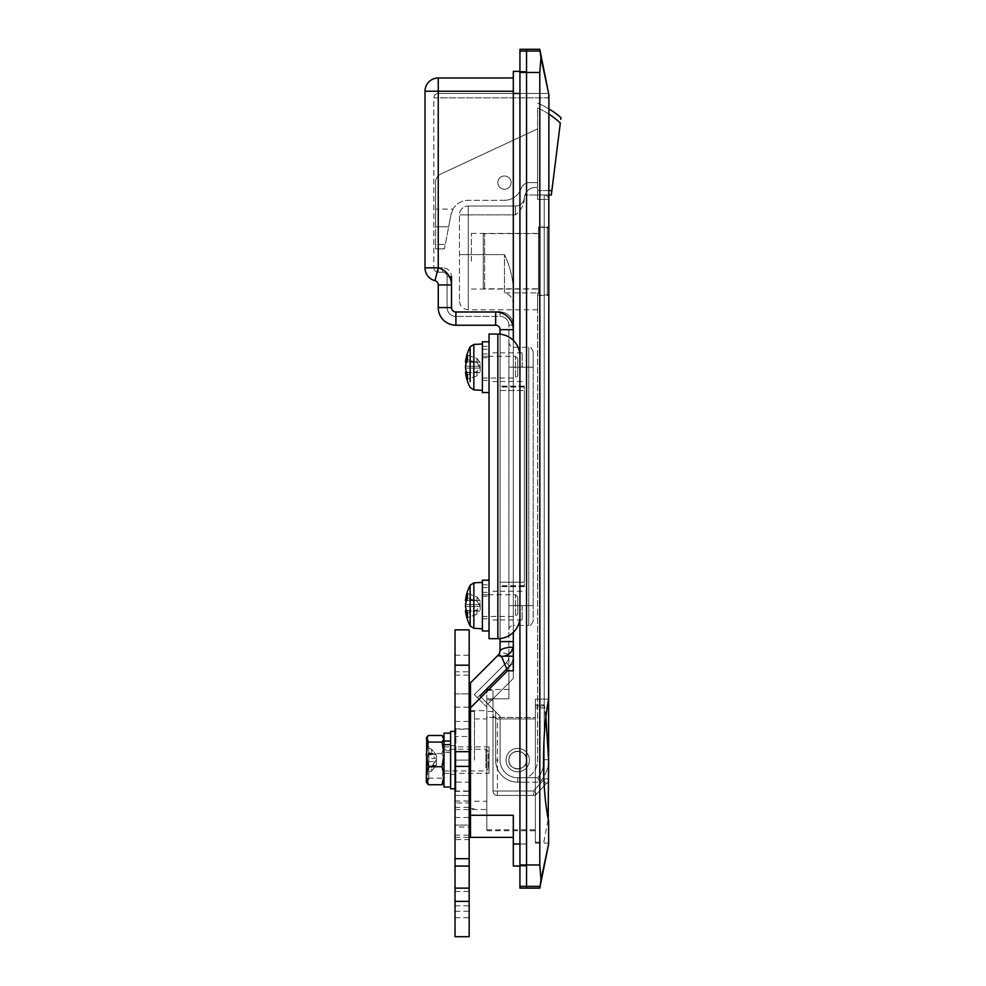 <?xml version="1.0" encoding="UTF-8"?>
<svg xmlns="http://www.w3.org/2000/svg" width="986" height="986" viewBox="0 0 986 986"><rect width="100%" height="100%" fill="white"/><g stroke="black" fill="none" stroke-linecap="round" stroke-linejoin="round"><path stroke-width="0.74" stroke-dasharray="4.93 3.7" d="M508.899 629.857A4.412 4.412 0 0 1 513.312 625.444L513.312 605.577L513.312 625.444L528.755 625.444L528.755 605.577L513.312 605.577L513.312 347.306L513.312 605.577L508.899 605.577L508.899 342.894L508.899 629.857L508.899 605.577L528.755 605.577L528.755 625.444C529.839 626.566 531.306 625.099 533.179 621.032L533.179 605.577L533.179 621.032M500.062 605.577L500.062 619.935L500.062 605.577M522.136 605.577L522.136 619.935L522.136 605.577M500.062 367.174L500.062 352.828L500.062 367.174M522.136 367.174L522.136 352.828L522.136 367.174M513.312 287.037L513.312 304.785C513.287 298.413 510.341 294.457 504.475 292.891L537.592 292.891L504.475 292.891C510.329 294.432 513.275 298.401 513.312 304.785L513.312 287.037C512.326 275.76 509.392 264.951 504.475 254.598C509.392 264.951 512.326 275.76 513.312 287.037L513.312 678.516L487.836 703.992L500.062 716.218L500.062 760.107A17.662 17.662 0 0 0 517.724 777.757L537.789 777.757A28.693 28.693 0 0 0 544.21 759.664L544.21 199.406L537.592 199.406L537.592 194.994L537.592 199.406L544.21 199.406L544.21 759.664A28.693 28.693 0 0 1 537.789 777.757L517.724 777.757A17.662 17.662 0 0 1 500.062 760.107L500.062 716.218L480.022 696.178L495.65 711.806L495.65 760.107A22.074 22.074 0 0 0 517.724 782.181L526.549 782.181L517.724 782.181A22.074 22.074 0 0 1 495.65 760.107L495.65 711.806L500.062 716.218L487.836 703.992L513.312 678.516L513.312 304.785L513.312 662.888L480.022 696.178L513.312 662.888L513.312 678.516L513.312 329.644A17.662 17.662 0 0 0 495.65 311.983L500.062 311.983A13.249 13.249 0 0 1 513.312 325.232L513.312 656.405A13.249 13.249 0 0 1 509.429 665.772L477.446 697.755L474.328 694.625L506.311 662.641L474.328 694.625L486.825 707.122L486.825 689.46L486.825 698.803L508.899 698.803L508.899 689.46L508.899 698.803L486.825 698.803L486.825 830.742L486.825 710.659L486.825 760.107L486.825 717.426L535.386 717.426L535.386 760.107L535.386 699.111L548.623 699.111C545.381 715.565 543.68 735.901 543.52 760.107C543.496 784.215 545.196 804.539 548.623 821.104L548.623 843.991L540.969 879.832L539.798 864.981L539.798 72.459L540.969 57.607L548.894 94.718M470.482 760.107L470.482 825.097L470.482 760.107M500.062 311.983L500.062 316.407A8.825 8.825 0 0 1 508.899 325.232A8.825 8.825 0 0 0 500.062 316.407A8.825 8.825 0 0 1 508.899 325.232L508.899 665.23L508.899 325.232A8.825 8.825 0 0 0 500.062 316.407L455.914 316.407L500.062 316.407L500.062 311.983A13.249 13.249 0 0 1 513.312 325.232L513.312 656.405A13.249 13.249 0 0 1 509.429 665.772L477.446 697.755L486.825 707.122L477.446 697.755L508.899 666.302L508.899 665.23L508.899 698.803L508.899 666.302L477.446 697.755L486.825 707.122L486.825 717.426L535.386 717.426L535.386 699.111L535.386 843.104L535.386 699.111L548.623 699.111L548.623 97.861L438.252 97.861L438.252 267.835L434.949 280.665A4.412 4.412 0 0 1 438.252 284.942L438.252 307.57A17.662 17.662 0 0 0 455.914 325.232A17.662 17.662 0 0 1 438.252 307.57L451.502 307.57L451.502 284.942A17.662 17.662 0 0 0 438.252 267.835L438.252 91.242L513.312 91.242L513.312 77.993L513.312 91.242M434.949 280.665A4.412 4.412 0 0 1 438.252 284.942L451.502 284.942L451.502 307.57A4.412 4.412 0 0 0 455.914 311.983A4.412 4.412 0 0 1 451.502 307.57A4.412 4.412 0 0 0 455.914 311.983L495.65 311.983L495.65 325.232A4.412 4.412 0 0 1 500.062 329.644L500.062 651.438L498.768 654.556L470.482 682.842L470.482 837.36L513.312 837.36L513.312 815.286L513.312 837.36M470.482 825.097L470.482 835.154L470.482 825.097L455.027 825.097L469.163 825.097M486.825 760.107L486.825 829.855L486.825 760.107M539.798 888.139L540.969 879.832M540.969 57.607L539.798 49.3M519.93 888.139L519.93 72.459L526.549 72.459L526.549 888.139L526.549 51.062L526.549 72.459L539.798 72.459M526.549 49.3L526.549 51.062L526.549 49.3M470.482 815.286L513.312 815.286L513.312 866.065L526.549 866.065L526.549 71.374L526.549 866.065L526.549 71.374L513.312 71.374L513.312 670.788L507.519 670.788L504.783 664.17M519.93 71.374L526.549 71.374L519.93 71.374L526.549 71.374L526.549 93.448L519.93 93.448L519.93 866.065L519.93 71.374L519.93 93.448L526.549 93.448L519.93 93.448M513.312 340.367L513.312 632.383M500.062 582.221L500.062 390.542L500.062 586.633L500.062 582.221L524.342 582.221L524.342 390.542L524.342 586.633L524.342 582.221L500.062 582.221M500.062 390.542L500.062 386.118L500.062 390.542L524.342 390.542L524.342 386.118L524.342 390.542L500.062 390.542M500.062 638.583L500.062 334.168M519.93 843.991L526.549 843.991L519.93 843.991L526.549 843.991L526.549 866.065L519.93 866.065M470.482 802.924L455.027 802.924L455.027 835.154L455.027 802.924L455.027 809.555L455.027 802.924L469.163 802.924M433.84 267.835A4.412 4.412 0 0 0 438.252 272.259A4.412 4.412 0 0 1 433.84 267.835A4.412 4.412 0 0 0 438.252 272.259L442.665 272.259L438.252 272.259L438.252 267.835L433.84 267.835L442.665 267.835L438.252 267.835L438.252 93.448L548.623 93.448L438.252 93.448A4.412 4.412 0 0 0 433.84 97.861L433.84 267.835L433.84 97.861L548.623 97.861M451.502 307.57L447.089 307.57L447.089 276.672L447.089 307.57A8.825 8.825 0 0 0 455.914 316.407A8.825 8.825 0 0 1 447.089 307.57A8.825 8.825 0 0 0 455.914 316.407A8.825 8.825 0 0 1 447.089 307.57L451.502 307.57L451.502 276.672A8.825 8.825 0 0 0 442.665 267.835A8.825 8.825 0 0 1 451.502 276.672L447.089 276.672A4.412 4.412 0 0 0 442.665 272.259A4.412 4.412 0 0 1 447.089 276.672A4.412 4.412 0 0 0 442.665 272.259L442.665 267.835L442.665 272.259M533.179 367.174L533.179 605.577L533.179 351.719L533.179 367.174L508.899 367.174L528.755 367.174L528.755 605.577L528.755 347.306L528.755 367.174L533.179 367.174M506.311 662.641L474.328 694.625L506.311 662.641A8.825 8.825 0 0 0 508.899 656.405A8.825 8.825 0 0 1 506.311 662.641A8.825 8.825 0 0 0 508.899 656.405A8.825 8.825 0 0 1 506.311 662.641A8.825 8.825 0 0 0 508.899 656.405A8.825 8.825 0 0 1 506.311 662.641A8.825 8.825 0 0 0 508.899 656.405A8.825 8.825 0 0 1 506.311 662.641L509.429 665.772L506.311 662.641M497.437 655.887L501.788 656.959L504.918 656.183L508.135 654.347L513.312 647.21A13.249 4.227 -0 0 0 500.062 651.438M508.135 654.347A13.249 7.876 45 0 0 498.805 654.531M438.252 93.448A4.412 4.412 0 0 0 433.84 97.861A4.412 4.412 0 0 1 438.252 93.448L438.252 97.861L433.84 97.861M538.479 261.216L538.479 227.002L538.479 261.216M471.37 261.216L471.37 233.399L471.37 261.216M548.623 261.216L548.623 227.002L548.623 261.216M529.42 760.107A11.696 11.696 0 0 0 517.724 748.399A11.696 11.696 0 0 0 506.028 760.107A11.696 11.696 0 0 1 517.724 748.399A11.696 11.696 0 0 1 529.42 760.107A11.696 11.696 0 0 0 517.724 748.399A11.696 11.696 0 0 0 506.028 760.107A11.696 11.696 0 0 0 517.724 771.804A11.696 11.696 0 0 0 529.42 760.107A11.696 11.696 0 0 0 517.724 748.399A11.696 11.696 0 0 0 506.028 760.107A11.696 11.696 0 0 0 517.724 771.804A11.696 11.696 0 0 0 529.42 760.107A11.696 11.696 0 0 1 517.724 771.804A11.696 11.696 0 0 1 506.028 760.107A11.696 11.696 0 0 0 517.724 771.804A11.696 11.696 0 0 0 529.42 760.107M524.342 197.533L524.342 199.566C523.492 205.741 520.546 210.831 515.518 214.862C520.546 210.831 523.492 205.741 524.342 199.566L524.342 197.533A11.043 11.043 0 0 1 524.885 194.994A11.043 11.043 0 0 0 524.342 197.533L524.342 197.533M526.549 782.181L526.549 777.905A19.868 19.868 0 0 0 537.592 760.107L537.592 292.891L537.592 760.107A19.868 19.868 0 0 1 526.549 777.905L526.549 782.181M548.623 194.994L537.592 194.994L537.592 199.406L537.592 194.994L544.21 194.994L537.592 194.994L537.592 187.488L537.592 194.994L537.592 190.581L537.592 194.994L551.322 194.994L560.319 123.028A81.678 81.678 0 0 0 537.592 107.967L537.592 190.581L548.623 190.581M487.836 703.992L480.022 696.178L487.836 703.992M537.592 292.891L537.592 309.777L537.592 292.891M548.623 759.664L544.21 759.664L548.623 759.664A33.117 33.117 0 0 1 539.798 782.181A33.117 33.117 0 0 0 548.623 759.664A33.117 33.117 0 0 1 539.798 782.181L537.789 777.757L539.798 782.181L517.724 782.181L539.798 782.181A33.117 33.117 0 0 0 548.623 759.664L548.623 699.111M468.276 206.025L515.518 206.025L468.276 206.025L468.276 214.862L515.518 214.862L468.276 214.862L468.276 254.598L468.276 206.025A8.825 8.825 0 0 0 459.451 214.862L459.451 300.952L459.451 214.862A8.825 8.825 0 0 1 468.276 206.025A8.825 8.825 0 0 0 459.451 214.862L468.276 214.862L459.451 214.862M537.592 187.488L535.336 187.488L537.592 187.488M495.65 760.107L495.65 711.806L495.65 760.107A22.074 22.074 0 0 0 517.724 782.181A22.074 22.074 0 0 1 495.65 760.107A22.074 22.074 0 0 0 517.724 782.181A22.074 22.074 0 0 1 495.65 760.107L500.062 760.107L495.65 760.107M544.21 194.994A4.412 4.412 0 0 1 548.623 199.406A4.412 4.412 0 0 0 544.21 194.994L544.21 199.406L544.21 194.994A4.412 4.412 0 0 1 548.623 199.406L544.21 199.406L548.623 199.406M524.885 194.994C527.337 189.854 530.813 187.352 535.336 187.488C530.825 187.352 527.337 189.854 524.885 194.994L537.592 194.994L524.885 194.994M524.33 197.792A8.825 8.825 0 0 1 515.518 206.025L515.518 214.862L515.518 206.025A8.825 8.825 0 0 0 524.33 197.792A8.825 8.825 0 0 1 515.518 206.025M489.031 773.344L489.031 746.858L489.031 773.344L455.914 773.344L455.914 746.858L455.914 773.344M489.031 746.858L455.914 746.858M526.549 760.107A8.825 8.825 0 0 0 517.724 751.27A8.825 8.825 0 0 0 508.899 760.107C508.345 748.719 527.103 748.707 526.549 760.107C527.103 748.731 508.357 748.694 508.899 760.107C508.345 771.496 527.103 771.496 526.549 760.107A8.825 8.825 0 0 0 517.724 751.27A8.825 8.825 0 0 0 508.899 760.107A8.825 8.825 0 0 0 517.724 768.932A8.825 8.825 0 0 0 526.549 760.107C527.103 771.471 508.357 771.508 508.899 760.107A8.825 8.825 0 0 0 517.724 768.932A8.825 8.825 0 0 0 526.549 760.107M455.914 729.196L455.914 760.107L469.163 760.107L469.163 808.668L469.163 711.535L469.163 837.36L469.163 721.469L469.163 760.107L455.914 760.107L455.914 729.196L469.163 729.196M474.463 760.107L474.463 711.535L474.463 760.107M535.386 760.107L535.386 842.217L535.386 760.107M543.841 777.905L543.841 744.43M548.401 783.55L548.487 783.796A1.319 1.319 0 0 0 546.33 783.488L536.692 793.989L546.33 783.488L543.076 780.505A5.743 5.743 0 0 1 548.068 778.693L548.623 760.107L544.839 707.96C544.334 704.83 544.001 704.152 543.841 705.914L544.025 704.867L543.841 705.914C544.001 704.152 544.334 704.83 544.839 707.96L535.386 707.96L535.386 718.905L497.412 718.905C494.343 717.956 492.877 716.144 493 713.47L493 711.535L486.825 711.535L486.825 690.348L486.825 711.535L493 711.535L493 713.47C492.877 716.132 494.343 717.944 497.412 718.905L497.412 791.006L533.438 791.006L543.076 780.505A5.743 5.743 0 0 1 548.068 778.693L548.105 782.009M493 791.006L497.412 791.006L493 791.006A4.412 4.412 0 0 0 497.412 795.419A4.412 4.412 0 0 1 493 791.006L493 713.47L493 791.006A4.412 4.412 0 0 0 497.412 795.419L533.438 795.419L497.412 795.419L497.412 791.006L533.438 791.006L536.692 793.989L533.438 791.006L543.076 780.505L546.33 783.488A1.319 1.319 0 0 1 548.487 783.796A1.319 1.319 0 0 0 546.33 783.488A1.319 1.319 0 0 1 548.487 783.796L548.623 816.396M545.899 716.81L544.839 707.96L535.386 707.96L535.386 704.867L535.386 718.905L497.412 718.905L497.412 795.419M493 699.949L486.825 699.949L493 699.949L493 690.348L493 711.535L493 699.949M535.386 704.867L535.386 705.914L535.386 704.867L544.025 704.867L535.386 704.867M455.914 791.006L455.914 760.107L455.914 791.006L469.163 791.006M493 711.535L486.825 711.535L493 711.535M536.692 793.989A4.412 4.412 0 0 1 533.438 795.419A4.412 4.412 0 0 0 536.692 793.989A4.412 4.412 0 0 1 533.438 795.419L533.438 791.006L533.438 795.419M497.856 182.632A6.619 6.619 0 0 0 504.475 189.25A6.619 6.619 0 0 0 511.105 182.632A6.619 6.619 0 0 1 504.475 189.25A6.619 6.619 0 0 1 497.856 182.632A6.619 6.619 0 0 0 504.475 189.25A6.619 6.619 0 0 0 511.105 182.632A6.619 6.619 0 0 1 504.475 189.25A6.619 6.619 0 0 1 497.856 182.632A6.619 6.619 0 0 1 504.475 176.013A6.619 6.619 0 0 1 511.105 182.632A6.619 6.619 0 0 0 504.475 176.013A6.619 6.619 0 0 0 497.856 182.632A6.619 6.619 0 0 1 504.475 176.013A6.619 6.619 0 0 1 511.105 182.632A6.619 6.619 0 0 0 504.475 176.013A6.619 6.619 0 0 0 497.856 182.632A6.619 6.619 0 0 0 504.475 189.25A6.619 6.619 0 0 0 511.105 182.632A6.619 6.619 0 0 0 504.475 176.013A6.619 6.619 0 0 0 497.856 182.632A6.619 6.619 0 0 0 504.475 189.25A6.619 6.619 0 0 0 511.105 182.632A6.619 6.619 0 0 0 504.475 176.013A6.619 6.619 0 0 0 497.856 182.632M440.705 174.078L537.592 128.895L440.705 174.078A8.825 8.825 0 0 0 435.602 182.077A8.825 8.825 0 0 1 440.705 174.078A8.825 8.825 0 0 0 435.602 182.077L435.602 248.854L435.602 244.442L445.278 244.442L450.972 214.64L448.655 226.78L450.972 214.64L453.018 209.118L450.972 214.64A17.662 17.662 0 0 1 468.313 200.294A17.662 17.662 0 0 0 453.018 209.118L435.602 209.118L435.602 182.077L435.602 244.442L445.278 244.442L444.44 248.854L450.972 214.64A17.662 17.662 0 0 1 468.313 200.294L504.475 200.294A17.662 17.662 0 0 0 521.126 188.523A17.662 17.662 0 0 1 504.475 200.294A17.662 17.662 0 0 0 521.126 188.523A8.825 8.825 0 0 1 529.457 182.632A8.825 8.825 0 0 0 521.126 188.523A8.825 8.825 0 0 1 529.457 182.632L537.592 182.632L529.457 182.632L537.592 182.632L537.592 128.895L440.705 174.078L537.592 128.895L537.592 182.632L537.592 128.895L537.592 182.632L529.457 182.632A8.825 8.825 0 0 0 521.126 188.523A17.662 17.662 0 0 1 504.475 200.294L468.313 200.294A17.662 17.662 0 0 0 453.018 209.118L435.602 209.118L435.602 226.78L435.602 182.077A8.825 8.825 0 0 1 440.705 174.078M444.44 248.854L435.602 248.854L444.44 248.854M548.623 113.92A81.678 81.678 0 0 0 537.592 107.967L537.592 190.581L551.877 190.581M560.788 119.343L560.948 118M435.602 226.78L448.655 226.78L435.602 226.78M537.592 103.16A86.09 86.09 0 0 1 548.623 108.719A86.09 86.09 0 0 0 537.592 103.16A86.09 86.09 0 0 1 560.985 117.679A86.09 86.09 0 0 0 537.592 103.16M469.163 629.857L469.163 671.799L455.027 671.799L455.027 936.7M455.027 629.857L455.027 671.799M469.163 901.377L469.163 891.443L469.163 901.377M455.027 901.377L455.027 891.443L455.027 901.377M455.027 827.007L455.027 760.107L455.027 827.007L469.163 827.007M455.027 736.48L455.027 791.327L455.027 721.469L455.027 736.48L469.163 736.48M455.027 665.18L455.027 675.114L455.027 665.18L469.163 665.18L469.163 675.114L469.163 665.18M455.027 917.683L469.163 917.683L469.163 936.7M469.163 917.683L469.163 839.567L455.027 839.567M455.027 817.493L469.163 817.493L469.163 839.567M469.163 817.493L469.163 782.144L455.027 782.144M455.027 707.147L469.163 707.147L469.163 782.144M469.163 707.147L469.163 671.799M455.027 905.801L469.163 905.801M455.027 760.107L469.163 760.107L455.027 760.107L455.027 745.749L455.027 788.8L455.027 731.402L455.027 760.107M455.027 791.327L469.163 791.327M455.027 728.888L469.163 728.888M455.027 801.014L469.163 801.014M455.027 721.469L469.163 721.469M455.027 693.885L469.163 693.885L455.027 693.885M455.027 795.419L469.163 795.419L455.027 795.419M489.031 367.174L489.031 352.828L489.031 367.174M497.856 367.174L497.856 352.828L497.856 367.174M489.031 605.577L489.031 619.935L489.031 605.577M497.856 605.577L497.856 619.935L497.856 605.577M519.93 616.62A22.074 22.074 0 0 1 497.856 638.694L497.856 334.057L489.031 334.057L489.031 638.694L497.856 638.694A22.074 22.074 0 0 0 519.93 616.62L519.93 356.143A22.074 22.074 0 0 0 497.856 334.057A22.074 22.074 0 0 1 519.93 356.143L519.93 616.62A22.074 22.074 0 0 1 497.856 638.694L497.856 334.057A22.074 22.074 0 0 1 519.93 356.143M513.312 843.991L526.549 843.991L526.549 93.448L513.312 93.448M519.93 72.459L519.93 49.3M482.4 580.199L482.4 616.435L482.4 594.731L489.031 594.731L489.031 580.199L489.031 630.966L489.031 594.731M517.724 596.937L517.724 614.229L517.724 596.937L515.518 594.731L515.518 616.435L515.518 594.731L482.4 594.731L482.4 592.34L482.4 618.826L482.4 589.197L482.4 628.76L482.4 587.631L482.4 630.966M470.162 585.228L470.162 625.937M466.625 610.95L479.492 610.95L477.002 614.253L467.537 617.593A44.037 31.145 0 0 1 465.528 610.95L479.492 610.95L477.002 614.253L477.002 609.829L477.002 614.253L467.537 617.593A43.704 27.657 144.8 0 1 467.537 613.156A44.037 31.145 0 0 1 466.489 610.568L479.492 610.95L480.194 610.014L479.985 600.597L477.002 596.9L477.002 601.337L477.002 596.9L467.537 593.572A44.037 31.145 0 0 0 465.528 600.215L479.492 600.215L477.002 596.9L467.537 593.572A43.704 27.657 35.2 0 0 467.438 595.741A43.704 27.657 35.2 0 0 467.537 597.997A44.037 31.145 0 0 0 466.489 600.597L479.985 600.597L466.625 600.215M465.528 606.513L479.492 606.513L465.528 606.513L465.528 604.64L479.492 604.64L477.002 601.337L467.537 597.997L477.002 601.337L479.985 605.577L477.002 609.829L467.537 613.156L477.002 609.829L479.985 605.577L479.492 604.64L465.528 604.64M482.4 584.784L489.031 584.784M482.4 596.21L489.031 596.21M482.4 587.631L489.031 587.631M480.194 610.014L480.194 601.152M482.4 341.785L482.4 378.032L482.4 356.316L489.031 356.328L489.031 341.785L489.031 392.564L489.031 356.328M517.724 358.522L517.724 375.826L517.724 358.522L515.518 356.316L515.518 378.032L515.518 356.316L482.4 356.316L482.4 353.925L482.4 380.423L482.4 350.782L482.4 390.357L482.4 349.229L482.4 392.564M470.162 346.813L470.162 381.57M466.625 372.548L479.492 372.548L477.002 375.851L467.537 379.191A44.037 31.145 0 0 1 465.528 372.548L479.492 372.548L477.002 375.851L477.002 371.414L477.002 375.851L467.537 379.191A43.704 27.657 144.8 0 1 467.537 374.754A44.037 31.145 0 0 1 466.489 372.153L479.492 372.548L480.194 371.611L479.985 362.195L477.002 358.497L477.002 362.934L477.002 358.497L467.537 355.157A44.037 31.145 0 0 0 465.528 361.8L479.492 361.8L477.002 358.497L467.537 355.157A43.704 27.657 35.2 0 0 467.438 357.339A43.704 27.657 35.2 0 0 467.537 359.594A44.037 31.145 0 0 0 466.489 362.195L479.985 362.195L466.625 361.8M465.528 368.111L479.492 368.111L465.528 368.111L465.528 366.237L479.492 366.237L477.002 362.934L467.537 359.594L477.002 362.934L479.985 367.174L477.002 371.414L467.537 374.754L477.002 371.414L479.985 367.174L479.492 366.237L465.528 366.237M482.4 346.382L489.031 346.382M482.4 357.807L489.031 357.807M482.4 349.229L489.031 349.229M480.194 371.611L480.194 362.737M426.334 746.057L426.334 779.975L426.334 746.057M428.811 746.057L428.811 779.975L428.811 746.057M488.144 753.994L488.144 768.747L488.144 753.994M485.938 767.774L485.938 749.249L485.938 767.774M443.996 752.429L443.996 770.953L443.996 752.429M450.614 744.652L450.614 787.038L450.614 744.652M443.996 787.038L443.996 733.177M450.614 752.503L443.996 752.503L443.996 773.344L443.996 750.74L450.614 750.74L450.614 746.858L450.614 750.74M443.996 750.74L443.996 738.033L443.996 744.492L442.024 753.501L443.996 765.814L443.996 744.492L442.024 735.482M428.811 767.564L428.811 758.542L428.811 772.001L428.811 765.456L428.811 766.097L435.319 766.097L431.621 771.003L428.811 772.001L428.811 766.097L436.145 765.456L431.621 771.003L431.621 766.566L428.811 767.564L428.811 772.001L431.621 771.003L431.621 766.566L428.811 767.564M428.811 752.638L428.811 758.542L435.319 758.542L431.621 753.637L428.811 752.638L428.811 748.214L428.811 754.758L428.811 754.105L435.319 754.105L431.621 749.2L428.811 748.214L428.811 754.105L436.145 754.758L431.621 749.2L431.621 753.637L428.811 752.638L428.811 758.542L435.319 758.542L431.621 753.637L431.621 749.2L428.811 748.214L428.811 752.638M450.614 741.065L450.614 733.177L450.614 741.065M443.996 752.503L443.996 782.181L443.996 765.814L442.024 778.127L443.996 781.43L443.54 782.958M426.334 782.181L426.334 738.033M426.79 782.958L426.334 781.43L428.306 778.127L426.334 765.814L428.306 753.501L426.334 744.492L428.306 735.482M428.306 753.501L442.024 753.501M428.306 778.127L442.024 778.127M436.49 755.67L436.49 760.107L435.319 758.542L436.145 760.107L431.621 766.566L436.49 760.107L436.49 755.67L436.145 754.758L428.811 754.758M436.49 764.532L436.49 760.107L436.145 765.456L428.811 765.456M450.614 731.402L450.614 788.8M548.623 228.764L548.623 293.668L548.623 228.764A1.319 1.319 0 0 0 547.304 227.446L547.304 294.987L547.304 227.446L539.798 227.446L539.798 294.987L539.798 227.446M548.623 293.668A1.319 1.319 0 0 1 547.304 294.987L539.798 294.987M483.288 287.481L483.288 234.951L483.288 287.481A1.319 1.319 0 0 0 484.607 288.812L538.479 288.812L538.479 233.62L538.479 288.812M483.288 234.951A1.319 1.319 0 0 1 484.607 233.62L538.479 233.62M538.479 228.875L538.479 293.557L538.479 228.875L539.798 228.875L539.798 293.557L539.798 228.875M538.479 293.557L539.798 293.557M548.623 242.457L548.623 279.975L548.623 242.457L547.304 242.457L548.623 242.457M547.304 279.975L547.304 242.457L547.304 279.975L548.623 279.975L547.304 279.975M511.167 754.191A8.825 8.825 0 0 0 511.82 766.664A8.825 8.825 0 0 0 524.281 766.011A8.825 8.825 0 0 0 523.628 753.538A8.825 8.825 0 0 0 511.167 754.191A8.825 8.825 0 0 0 511.82 766.664A8.825 8.825 0 0 0 524.281 766.011A8.825 8.825 0 0 0 523.628 753.538A8.825 8.825 0 0 0 511.167 754.191M539.798 864.981L519.93 864.981M519.93 886.365L539.798 886.365M539.798 51.062L519.93 51.062M470.482 707.812L507.519 670.788M524.342 586.46L500.062 586.46L524.342 586.46M524.342 386.29L500.062 386.29L524.342 386.29M425.015 91.242L438.252 91.242L438.252 77.993M504.918 656.183L513.312 656.183M495.65 325.232A4.412 4.412 0 0 1 500.062 329.644L513.312 329.644M513.312 641.578L500.062 641.578M455.914 311.983L455.914 325.232M438.252 272.259L438.252 267.835L425.015 267.835M533.179 605.577L528.755 605.577L533.179 605.577M513.312 656.405L508.899 656.405L513.312 656.405M513.312 325.232L508.899 325.232L513.312 325.232M451.502 276.672L447.089 276.672M504.475 254.598L468.276 254.598L468.276 309.777L468.276 254.598L459.451 254.598L504.475 254.598L504.475 292.891L504.475 254.598M517.724 777.757L517.724 782.181L517.724 777.757M543.841 705.914L535.386 705.914L543.841 705.914M497.856 638.694L497.856 334.057M473.847 628.316L473.847 582.849M473.847 389.901L473.847 344.447M428.811 761.66L435.319 761.66L428.811 761.66M484.607 288.812L484.607 233.62L484.607 288.812M522.136 591.23L500.062 591.23M522.136 352.828L500.062 352.828M470.482 710.659L486.825 710.659M535.386 843.104L548.623 843.104M486.825 830.742L535.386 830.742M486.825 689.46L508.899 689.46M455.027 809.555L486.825 809.555M533.179 351.719C531.306 347.651 529.839 346.185 528.755 347.306L513.312 347.306C512.239 348.428 510.76 346.961 508.899 342.894M455.027 835.154L469.163 835.154M524.342 585.709L500.062 585.709M524.342 387.042L500.062 387.042M522.136 381.52L500.062 381.52M522.136 619.935L500.062 619.935M524.342 386.118L500.062 386.118L524.342 386.118M524.342 586.633L500.062 586.633L524.342 586.633M471.37 233.399L538.479 233.399M538.479 227.002L548.623 227.002M537.592 309.777L468.276 309.777C462.915 309.259 459.969 306.313 459.451 300.952M538.479 295.43L548.623 295.43M471.37 289.034L538.479 289.034M469.163 808.668L474.463 808.668M474.463 801.273L486.825 801.273M535.386 842.217L543.841 842.217L548.167 818.885M486.825 829.855L535.386 829.855M486.825 690.348L493 690.348M474.463 718.93L486.825 718.93M470.482 711.535L474.463 711.535M455.027 655.246L469.163 655.246M455.027 891.443L469.163 891.443M455.027 837.36L469.163 837.36M455.027 807.337L469.163 807.337M455.027 911.31L469.163 911.31M455.027 675.114L469.163 675.114M497.856 352.828L489.031 352.828M497.856 591.23L489.031 591.23M497.856 619.935L489.031 619.935M497.856 381.52L489.031 381.52M482.4 618.826L489.031 618.826M482.4 592.34L489.031 592.34M482.4 616.435L515.518 616.435L517.724 614.229M482.4 380.423L489.031 380.423M482.4 353.925L489.031 353.925M482.4 378.032L515.518 378.032L517.724 375.826M428.811 779.975L426.334 779.975M488.144 751.455L485.938 749.249L443.996 749.249M443.996 773.344L450.614 773.344M443.996 746.858L450.614 746.858M443.996 770.953L485.938 770.953L488.144 768.747M428.811 740.24L426.334 740.24M455.027 745.749L450.614 745.749M455.027 774.454L450.614 774.454"/><path stroke-width="1.48" d="M539.798 51.062L519.93 51.062L519.93 49.3L526.549 49.3L526.549 888.139L526.549 49.3L539.798 49.3L540.969 57.607L539.798 72.459L539.798 864.981L540.969 879.832L539.798 888.139L548.623 843.991L548.623 821.104C545.209 804.65 543.508 784.314 543.52 760.107C543.668 736 545.381 715.676 548.623 699.111L548.623 759.664M470.482 707.812L470.482 682.842L498.768 654.556L500.062 651.438A13.249 4.227 180 0 1 513.312 647.21C512.104 652.091 508.912 655.086 503.735 656.183L501.578 656.454L507.519 670.788L470.482 707.812L470.482 815.286L513.312 815.286L513.312 843.991L519.93 843.991M513.312 837.36L470.482 837.36L470.482 815.286M540.969 57.607L548.894 94.718L548.623 699.111M548.623 843.991L540.969 879.832M548.623 97.861L548.894 94.718M519.93 93.448L513.312 93.448L513.312 71.374L519.93 71.374M513.312 93.448L513.312 340.367M513.312 632.383L513.312 670.788L507.519 670.788M513.312 77.993L438.252 77.993L513.312 77.993M513.312 91.242L425.015 91.242L425.015 267.835L425.015 91.242A13.249 13.249 0 0 1 438.252 77.993A13.249 13.249 0 0 0 425.015 91.242A13.249 13.249 0 0 1 438.252 77.993L438.252 267.835L434.949 280.665A13.249 13.249 0 0 1 425.015 267.835A13.249 13.249 0 0 0 434.949 280.665A13.249 13.249 0 0 1 425.015 267.835A13.249 13.249 0 0 0 434.949 280.665A4.412 4.412 0 0 1 438.252 284.942A4.412 4.412 0 0 0 434.949 280.665M455.914 311.983L455.914 325.232L495.65 325.232L455.914 325.232A17.662 17.662 0 0 1 438.252 307.57L438.252 284.942L451.502 284.942L451.502 307.57A4.412 4.412 0 0 0 455.914 311.983L495.65 311.983A17.662 17.662 0 0 1 513.312 329.644L513.312 287.037M500.062 651.438L500.062 638.583M500.062 334.168L500.062 329.644A4.412 4.412 0 0 0 495.65 325.232A4.412 4.412 0 0 1 500.062 329.644L513.312 329.644M501.578 656.454L498.83 654.494M519.93 866.065L513.312 866.065L513.312 843.991M469.163 802.924L470.482 802.924M469.163 825.097L470.482 825.097M504.783 664.17L501.788 656.959M543.841 744.43L543.841 777.905M548.167 818.885L548.623 760.107L545.899 716.81M548.105 782.009L548.401 783.55M548.623 190.581L551.877 190.581L551.322 194.994L548.623 194.994M560.948 118L560.788 119.343M551.877 190.581L560.319 123.028A81.678 81.678 0 0 0 548.623 113.92M548.623 108.719A86.09 86.09 0 0 1 560.985 117.679A86.09 86.09 0 0 0 548.623 108.719M455.027 901.377L469.163 901.377L469.163 936.7L455.027 936.7L455.027 629.857L469.163 629.857L469.163 766.393L455.027 766.393M455.027 858.72L469.163 858.72L469.163 766.393M469.163 858.72L469.163 888.139L455.027 888.139M469.163 901.377L469.163 888.139M455.027 866.065L469.163 866.065L455.027 866.065M519.93 356.143A22.074 22.074 0 0 0 497.856 334.057L489.031 334.057L489.031 638.694L497.856 638.694A22.074 22.074 0 0 0 519.93 616.62M519.93 51.062L519.93 888.139L539.798 888.139M466.625 610.95L465.528 610.95A44.037 31.145 180 0 0 467.537 617.593A43.704 27.657 144.8 0 1 467.438 615.412A43.704 27.657 144.8 0 1 467.537 613.156A44.037 31.145 180 0 1 465.528 606.513A44.037 31.145 0 0 0 466.489 610.568L465.466 610.568A44.148 44.148 0 0 0 470.162 625.937L470.162 585.228L473.847 582.849L473.847 628.316L482.4 628.76M470.162 585.228A44.148 44.148 0 0 0 465.466 600.597L466.489 600.597A44.037 31.145 0 0 0 465.528 604.64L465.528 606.513M489.031 630.966L482.4 630.966L482.4 580.199L489.031 580.199M466.625 600.215L465.528 600.215A44.037 31.145 0 0 1 467.537 593.572A43.704 27.657 35.2 0 0 467.537 597.997A44.037 31.145 180 0 0 465.528 604.64M470.162 381.57L470.162 346.813L473.847 344.447L473.847 389.901L482.4 390.357M473.847 389.901L470.162 387.535A44.148 44.148 0 0 1 465.466 372.153L466.489 372.153A44.037 31.145 0 0 1 465.528 368.111A44.037 31.145 180 0 0 467.537 374.754A43.704 27.657 144.8 0 0 467.438 377.009A43.704 27.657 144.8 0 0 467.537 379.191A44.037 31.145 180 0 1 465.528 372.548L466.625 372.548M470.162 346.813A44.148 44.148 0 0 0 465.466 362.195L466.489 362.195A44.037 31.145 0 0 0 465.528 366.237L465.528 368.111M489.031 392.564L482.4 392.564L482.4 341.785L489.031 341.785M466.625 361.8L465.528 361.8A44.037 31.145 0 0 1 467.537 355.157A43.704 27.657 35.2 0 0 467.537 359.594A44.037 31.145 180 0 0 465.528 366.237M450.614 733.177L443.996 733.177L443.996 787.038L450.614 787.038M443.996 744.652L450.614 744.652M443.996 741.065L450.614 741.065M443.996 754.389L442.024 742.076L443.996 738.785L442.024 735.482L428.306 735.482L426.79 737.245L426.334 782.181L428.306 784.72L442.024 784.72L443.996 775.711L442.024 766.701L443.996 754.389M426.79 737.245L426.334 738.785L428.306 742.076L426.334 754.389L428.306 766.701L426.334 775.711L428.306 784.72M428.306 766.701L442.024 766.701M428.306 742.076L442.024 742.076M443.996 782.181L442.024 784.72M455.027 788.8L450.614 788.8L450.614 731.402L455.027 731.402M539.798 72.459L519.93 72.459M539.798 886.365L519.93 886.365M519.93 864.981L539.798 864.981M425.015 267.835L438.252 267.835A17.662 17.662 0 0 1 451.502 284.942L451.502 276.672M500.062 311.983L495.65 311.983L495.65 325.232M513.312 656.183L503.735 656.183M455.914 325.232A17.662 17.662 0 0 1 438.252 307.57L451.502 307.57M513.312 641.578L500.062 641.578M455.027 751.665L469.163 751.665M455.027 665.18L469.163 665.18M497.856 638.694L497.856 334.057M539.798 49.3L548.623 93.448M469.163 835.154L470.482 835.154M469.163 711.535L470.482 711.535M473.847 582.849L482.4 582.406M470.162 625.937L473.847 628.316M473.847 344.447L482.4 343.991M443.996 738.033L443.54 737.245"/></g></svg>
